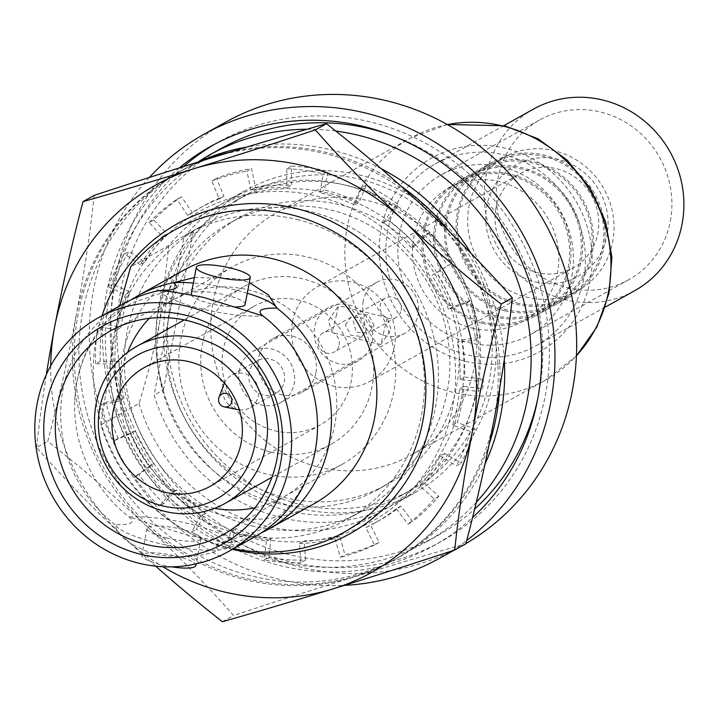<?xml version="1.0" encoding="UTF-8"?>
<svg xmlns="http://www.w3.org/2000/svg" width="718" height="718" viewBox="0 0 718 718"><rect width="100%" height="100%" fill="white"/><g stroke="black" fill="none" stroke-linecap="round" stroke-linejoin="round"><path stroke-width="0.54" stroke-dasharray="3.59 2.69" d="M261.11 532.998A133.745 126.7 60.8 0 1 232.659 542.35L221.691 542.898L217.114 544.145C214.969 545.626 215.499 547.619 218.712 550.141A60.285 12.762 -169.3 0 1 157.08 542.97A60.285 12.762 -169.3 0 1 115.212 524.768C123.343 524.813 128.522 524.221 130.757 522.973C132.902 521.501 132.372 519.5 129.168 516.987A133.745 126.7 60.8 0 1 74.771 400.536A133.745 126.7 60.8 0 1 131.026 299.882M495.932 208.166A54.056 51.202 60.8 0 1 520.55 173.46A54.056 51.202 60.8 0 1 576.805 178.495A54.056 51.202 60.8 0 1 597.852 233.153A54.056 51.202 60.8 0 1 573.233 267.859A54.056 51.202 60.8 0 1 516.978 262.824A54.056 51.202 60.8 0 1 495.932 208.166M292.459 321.718A54.056 51.202 60.8 0 1 317.078 287.003A54.056 51.202 60.8 0 1 373.333 292.038A54.056 51.202 60.8 0 1 394.379 346.695A54.056 51.202 60.8 0 1 369.761 381.411A54.056 51.202 60.8 0 1 313.506 376.376A54.056 51.202 60.8 0 1 292.459 321.718M139.023 403.516A173.244 164.117 60.8 0 0 266.252 526.097A173.244 164.117 -119.2 0 0 382.111 511.01A173.244 164.117 -119.2 0 0 461.593 338.384A173.244 164.117 -119.2 0 0 329.122 193.357A173.244 164.117 -119.2 0 0 213.264 208.444A173.244 164.117 -119.2 0 0 168.883 245.475L159.764 321.251C155.205 345.618 148.294 373.046 139.023 403.516L100.852 424.823A173.244 164.117 -119.2 0 0 228.082 547.403A173.244 164.117 -119.2 0 0 233.592 548.66M232.659 542.35C229.006 542.557 214.332 540.259 188.663 535.466L129.168 516.987A60.285 12.762 -169.3 0 1 190.8 524.158A60.285 12.762 -169.3 0 1 232.659 542.35M123.918 303.543A133.745 126.7 -119.2 0 0 115.212 524.768C116.765 535.718 130.012 545.554 154.944 554.287C181.564 558.335 202.817 556.953 218.712 550.141A133.745 126.7 -119.2 0 0 254.271 537.118M247.279 293.24A60.285 12.762 10.7 0 0 235.055 289.901A60.285 12.762 10.7 0 0 193.348 283.045M194.381 277.552L237.2 278.593L249.29 282.569M298.419 508.147A173.244 164.117 60.8 0 1 166.522 301.739A173.244 164.117 60.8 0 1 245.43 190.494A173.244 164.117 60.8 0 1 425.729 206.622A173.244 164.117 60.8 0 1 493.194 381.814A173.244 164.117 60.8 0 1 414.277 493.06A173.244 164.117 60.8 0 1 298.419 508.147M414.277 493.06L397.225 502.573A173.244 164.117 -119.2 0 1 281.366 517.66A173.244 164.117 60.8 0 1 154.137 395.079L169.071 316.055A152.458 144.426 60.8 0 1 238.511 218.164A152.458 144.426 60.8 0 1 340.467 204.89A152.458 144.426 -119.2 0 1 457.043 332.506A152.458 144.426 -119.2 0 1 387.092 484.417L377.794 489.613A152.458 144.426 -119.2 0 0 447.736 337.702A152.458 144.426 -119.2 0 0 331.169 210.078A152.458 144.426 60.8 0 0 229.213 223.352A152.458 144.426 60.8 0 0 159.764 321.251A152.458 144.426 60.8 0 0 275.838 502.887A152.458 144.426 -119.2 0 0 377.794 489.613M163.444 389.892L193.304 231.842A173.244 164.117 -119.2 0 0 158.768 306.065A173.244 164.117 -119.2 0 0 163.444 389.892L154.137 395.079M315.974 372.615A30.488 28.882 -119.2 0 0 304.1 341.777A30.488 28.882 -119.2 0 0 272.364 338.941A30.488 28.882 -119.2 0 0 258.48 358.524A30.488 28.882 -119.2 0 0 270.354 389.353A30.488 28.882 -119.2 0 0 302.081 392.19A30.488 28.882 -119.2 0 0 315.974 372.615M372.166 341.256A30.488 28.882 -119.2 0 0 360.292 310.418A30.488 28.882 -119.2 0 0 328.566 307.582A30.488 28.882 -119.2 0 0 314.672 327.157A30.488 28.882 -119.2 0 0 326.546 357.995A30.488 28.882 -119.2 0 0 358.282 360.831A30.488 28.882 -119.2 0 0 372.166 341.256M270.874 452.08A90.091 85.343 -119.2 0 0 331.124 444.236A90.091 85.343 -119.2 0 0 372.454 354.468A90.091 85.343 -119.2 0 0 303.57 279.051A90.091 85.343 -119.2 0 0 243.321 286.904A90.091 85.343 -119.2 0 0 201.991 376.672A90.091 85.343 -119.2 0 0 270.874 452.08M299.55 300.348A67.914 64.333 -119.2 0 0 254.127 306.263A67.914 64.333 -119.2 0 0 222.975 373.934A67.914 64.333 -119.2 0 0 274.904 430.782A67.914 64.333 -119.2 0 0 320.318 424.868A67.914 64.333 -119.2 0 0 351.479 357.196A67.914 64.333 -119.2 0 0 299.55 300.348M232.183 266.934A112.959 107.009 60.8 0 0 180.362 379.49A112.959 107.009 60.8 0 0 266.728 474.042A112.959 107.009 -119.2 0 0 342.271 464.205A112.959 107.009 -119.2 0 0 394.092 351.649A112.959 107.009 -119.2 0 0 307.717 257.098A112.959 107.009 60.8 0 0 232.183 266.934L173.271 299.81A112.959 107.009 60.8 0 1 177.705 297.476A112.959 107.009 60.8 0 1 248.814 289.964A112.959 107.009 -119.2 0 1 334.723 381.94A112.959 107.009 -119.2 0 1 287.676 494.531L228.261 531.652M214.574 508.344A112.959 107.009 -119.2 0 1 207.816 506.917A112.959 107.009 60.8 0 1 127.562 352.421M149.299 318.361A112.959 107.009 60.8 0 1 173.271 299.81M254.98 507.734A112.959 107.009 -119.2 0 0 283.359 497.08A112.959 107.009 -119.2 0 0 287.676 494.531M159.477 290.521A60.285 12.762 10.7 0 0 201.345 308.722A60.285 12.762 10.7 0 0 262.967 315.893M191.248 294.739A27.446 5.807 10.7 0 0 210.527 303.597A27.446 5.807 10.7 0 0 235.127 306.963M245.161 304.405A27.446 5.807 10.7 0 0 225.874 295.026A27.446 5.807 10.7 0 0 191.239 294.218M195.826 565.551A27.446 5.807 -169.3 0 0 176.529 556.172A27.446 5.807 10.7 0 0 141.895 555.355A27.446 5.807 10.7 0 0 161.182 564.734A27.446 5.807 -169.3 0 0 171.79 566.852M166.262 537.845A27.446 5.807 10.7 0 0 200.905 538.662A27.446 5.807 10.7 0 0 181.609 529.283A27.446 5.807 10.7 0 0 146.975 528.466A27.446 5.807 10.7 0 0 166.262 537.845M183.296 270.408A133.745 126.7 -119.2 0 0 121.934 403.678A133.745 126.7 -119.2 0 0 224.196 515.632A133.745 126.7 -119.2 0 0 313.64 503.982M100.852 424.823L119.664 305.913M193.304 231.842L183.996 237.039L169.071 316.055A152.458 144.426 60.8 0 0 285.136 497.7A152.458 144.426 -119.2 0 0 387.092 484.417M168.883 245.475L130.712 266.773M397.225 502.573A173.244 164.117 -119.2 0 0 456.118 271.314A173.244 164.117 -119.2 0 0 228.378 200.008A173.244 164.117 -119.2 0 0 183.996 237.039M183.593 166.576A228.683 216.639 -119.2 0 0 114.252 288.923A228.683 216.639 -119.2 0 0 203.311 520.173A228.683 216.639 -119.2 0 0 441.292 541.471A228.683 216.639 -119.2 0 0 545.456 394.631A228.683 216.639 -119.2 0 0 456.406 163.381A228.683 216.639 -119.2 0 0 218.416 142.083A228.683 216.639 -119.2 0 0 214.565 144.291M179.356 167.904A228.683 216.639 -119.2 0 0 106.506 293.249A228.683 216.639 -119.2 0 0 195.556 524.499A228.683 216.639 -119.2 0 0 433.546 545.797A228.683 216.639 -119.2 0 0 472.57 517.552M149.353 177.445A242.54 229.769 60.8 0 0 101.274 411.576A242.54 229.769 60.8 0 0 278.09 579.022A242.54 229.769 -119.2 0 0 344.344 585.376M451.918 550.93A242.54 229.769 -119.2 0 0 466.709 540.528M465.919 543.544A242.54 229.769 -119.2 0 1 461.997 545.788A242.54 229.769 -119.2 0 1 299.801 566.915A242.54 229.769 60.8 0 1 114.341 363.873A242.54 229.769 60.8 0 1 225.614 122.195M318.657 467.086A138.592 131.295 -119.2 0 0 411.351 455.015A138.592 131.295 -119.2 0 0 474.93 316.916A138.592 131.295 -119.2 0 0 368.962 200.896A138.592 131.295 60.8 0 0 276.268 212.968A138.592 131.295 60.8 0 0 212.69 351.066A138.592 131.295 60.8 0 0 318.657 467.086M471.825 328.036A76.225 72.213 -119.2 0 0 522.803 321.395A76.225 72.213 -119.2 0 0 557.778 245.439A76.225 72.213 -119.2 0 0 499.486 181.627A76.225 72.213 60.8 0 0 448.508 188.269A76.225 72.213 60.8 0 0 413.541 264.224A76.225 72.213 60.8 0 0 471.825 328.036M533.654 315.337A76.225 72.213 -119.2 0 1 482.675 321.978A76.225 72.213 60.8 0 1 424.392 258.166A76.225 72.213 60.8 0 1 459.367 182.21A76.225 72.213 60.8 0 1 510.345 175.569A76.225 72.213 -119.2 0 1 568.629 239.381A76.225 72.213 -119.2 0 1 533.654 315.337L522.803 321.395M482.424 323.306A77.616 73.523 -119.2 0 0 534.327 316.548A77.616 73.523 -119.2 0 0 569.939 239.211A77.616 73.523 -119.2 0 0 510.597 174.241A77.616 73.523 60.8 0 0 458.685 180.999A77.616 73.523 60.8 0 0 423.081 258.336A77.616 73.523 60.8 0 0 482.424 323.306M545.958 310.059A77.616 73.523 -119.2 0 1 494.056 316.817A77.616 73.523 60.8 0 1 434.704 251.847A77.616 73.523 60.8 0 1 470.317 174.51A77.616 73.523 60.8 0 1 522.219 167.752A77.616 73.523 -119.2 0 1 581.562 232.722A77.616 73.523 -119.2 0 1 545.958 310.059L534.327 316.548M494.307 315.489A76.225 72.213 -119.2 0 0 545.285 308.848A76.225 72.213 -119.2 0 0 580.252 232.892A76.225 72.213 -119.2 0 0 521.968 169.08A76.225 72.213 60.8 0 0 470.99 175.722A76.225 72.213 60.8 0 0 436.014 251.677A76.225 72.213 60.8 0 0 494.307 315.489M556.136 302.799A76.225 72.213 -119.2 0 1 505.158 309.431A76.225 72.213 60.8 0 1 446.874 245.628A76.225 72.213 60.8 0 1 481.841 169.663A76.225 72.213 60.8 0 1 532.819 163.031A76.225 72.213 -119.2 0 1 591.102 226.843A76.225 72.213 -119.2 0 1 556.136 302.799L545.285 308.848M504.907 310.768A77.616 73.523 -119.2 0 0 556.809 304.01A77.616 73.523 -119.2 0 0 592.413 226.664A77.616 73.523 -119.2 0 0 533.07 161.694A77.616 73.523 60.8 0 0 481.168 168.461A77.616 73.523 60.8 0 0 445.555 245.798A77.616 73.523 60.8 0 0 504.907 310.768M568.441 297.521A77.616 73.523 -119.2 0 1 516.529 304.279A77.616 73.523 60.8 0 1 457.186 239.309A77.616 73.523 60.8 0 1 492.79 161.972A77.616 73.523 60.8 0 1 544.702 155.205A77.616 73.523 -119.2 0 1 604.044 220.184A77.616 73.523 -119.2 0 1 568.441 297.521L556.809 304.01M516.78 302.942A76.225 72.213 -119.2 0 0 567.759 296.31A76.225 72.213 -119.2 0 0 602.734 220.354A76.225 72.213 -119.2 0 0 544.45 156.542A76.225 72.213 60.8 0 0 493.472 163.174A76.225 72.213 60.8 0 0 458.497 239.139A76.225 72.213 60.8 0 0 516.78 302.942M577.999 290.593A76.225 72.213 -119.2 0 1 527.021 297.234A76.225 72.213 60.8 0 1 468.737 233.422A76.225 72.213 60.8 0 1 503.704 157.466A76.225 72.213 60.8 0 1 554.682 150.825A76.225 72.213 -119.2 0 1 612.966 214.637A76.225 72.213 -119.2 0 1 577.999 290.593L567.759 296.31M535.323 281.887A63.749 60.393 -119.2 0 0 606.997 235.396A63.749 60.393 -119.2 0 0 558.46 159.432A63.749 60.393 60.8 0 0 486.786 205.922A63.749 60.393 60.8 0 0 535.323 281.887M235.836 200.618A169.089 160.186 60.8 0 0 158.256 369.097A169.089 160.186 60.8 0 0 287.55 510.642A169.089 160.186 -119.2 0 0 400.626 495.914A169.089 160.186 -119.2 0 0 478.197 327.435A169.089 160.186 -119.2 0 0 348.912 185.89A169.089 160.186 60.8 0 0 235.836 200.618L247.459 194.129A169.089 160.186 60.8 0 1 360.535 179.401A169.089 160.186 -119.2 0 1 489.829 320.946A169.089 160.186 -119.2 0 1 412.258 489.425A169.089 160.186 -119.2 0 1 299.173 504.153A169.089 160.186 60.8 0 1 169.888 362.608A169.089 160.186 60.8 0 1 247.459 194.129M476.267 502.358A221.754 210.078 -119.2 0 1 426.295 541.902A221.754 210.078 -119.2 0 1 277.992 561.225A221.754 210.078 60.8 0 1 109.8 383.044A221.754 210.078 60.8 0 1 197.827 162.115M307.089 129.231A221.754 210.078 60.8 0 1 335.8 131.044M221.799 148.132A221.754 210.078 60.8 0 0 120.059 369.097A221.754 210.078 60.8 0 0 289.614 554.736A221.754 210.078 -119.2 0 0 437.917 535.422A221.754 210.078 -119.2 0 0 474.661 509.035M537.62 399.387A221.754 210.078 -119.2 0 0 389.919 134.706M462.087 339.892L480.423 337.397A199.577 189.067 -119.2 0 0 470.541 300.573L453.166 306.649A180.173 170.687 -119.2 0 0 436.688 272.786L452.295 263.066A199.577 189.067 -119.2 0 0 429.373 232.479L416 245.17A180.173 170.687 -119.2 0 0 388.25 220.022L398.643 204.621A199.577 189.067 -119.2 0 0 366.324 185.145L359.081 202.44A180.173 170.687 -119.2 0 0 324.473 190.001L328 171.36A199.577 189.067 -119.2 0 0 291.427 166.082L291.463 185.235A180.173 170.687 -119.2 0 0 255.5 187.479L251.596 168.577A199.577 189.067 -119.2 0 0 216.585 178.342L223.899 196.292A180.173 170.687 -119.2 0 0 203.984 205.689A180.173 170.687 -119.2 0 0 192.298 212.878L181.591 196.705A199.577 189.067 -119.2 0 0 153.697 219.95L167.123 233.862A180.173 170.687 -119.2 0 0 144.91 262.142L129.096 251.273A199.577 189.067 -119.2 0 0 112.771 284.319L130.173 291.966A180.173 170.687 -119.2 0 0 120.875 327.444L102.468 323.612A199.577 189.067 -119.2 0 0 100.296 361.199L118.91 361.369A180.173 170.687 -119.2 0 0 124.017 398.409L105.941 402.224A199.577 189.067 -119.2 0 0 118.273 438.366L135.137 431.042A180.173 170.687 -119.2 0 0 153.823 463.747L138.969 474.589A199.577 189.067 -119.2 0 0 163.83 503.551L176.269 489.891A180.173 170.687 -119.2 0 0 205.563 513.065L196.283 529.229A199.577 189.067 -119.2 0 0 229.733 546.398L235.764 528.574A180.173 170.687 -119.2 0 0 271.018 538.536L268.783 557.437A199.577 189.067 -119.2 0 0 305.5 560.094L304.172 540.932A180.173 170.687 -119.2 0 0 339.767 536.095L344.936 554.736A199.577 189.067 -119.2 0 0 379.086 542.449L370.605 525.011A180.173 170.687 -119.2 0 0 379.58 520.362A180.173 170.687 -119.2 0 0 400.895 506.145L412.644 521.555A199.577 189.067 -119.2 0 0 438.797 496.282L424.5 483.331A180.173 170.687 -119.2 0 0 444.666 453.435L461.135 463.173A199.577 189.067 -119.2 0 0 475.128 428.933L457.303 422.525A180.173 170.687 -119.2 0 0 464.133 386.347L482.702 388.86A199.577 189.067 -119.2 0 0 483.295 378.601L464.672 377.085A180.173 170.687 -119.2 0 0 462.087 339.892L457.438 342.486L475.774 340L480.423 337.397M483.295 378.601L478.646 381.195L460.023 379.678A180.173 170.687 -119.2 0 0 457.438 342.486M460.023 379.678L464.672 377.085M470.541 300.573L465.892 303.175L448.517 309.243L453.166 306.649M448.517 309.243A180.173 170.687 -119.2 0 0 432.039 275.38L436.688 272.786M432.039 275.38L452.295 263.066M429.373 232.479L424.724 235.073L411.342 247.773L416 245.17M411.342 247.773A180.173 170.687 -119.2 0 0 383.6 222.616L388.25 220.022M383.6 222.616L393.985 207.215L398.643 204.621M366.324 185.145L361.675 187.739L354.432 205.034L359.081 202.44M354.432 205.034A180.173 170.687 -119.2 0 0 319.824 192.595L324.473 190.001M319.824 192.595L323.342 173.962L328 171.36M291.427 166.082L286.778 168.676L286.814 187.829L291.463 185.235M286.814 187.829A180.173 170.687 -119.2 0 0 250.851 190.082L255.5 187.479M250.851 190.082L246.947 171.171L251.596 168.577M216.585 178.342L211.936 180.936L219.25 198.886L223.899 196.292M219.25 198.886A180.173 170.687 -119.2 0 0 199.335 208.283A180.173 170.687 -119.2 0 0 187.649 215.472L192.298 212.878M187.649 215.472L176.933 199.299L181.591 196.705M153.697 219.95L149.048 222.553L162.474 236.455L167.123 233.862M162.474 236.455A180.173 170.687 -119.2 0 0 140.261 264.736L144.91 262.142M140.261 264.736L124.447 253.876L129.096 251.273M112.771 284.319L108.113 286.913L125.524 294.568L130.173 291.966M125.524 294.568A180.173 170.687 -119.2 0 0 116.226 330.047L120.875 327.444M116.226 330.047L97.819 326.214L102.468 323.612M100.296 361.199L95.647 363.793L114.261 363.972L118.91 361.369M114.261 363.972A180.173 170.687 -119.2 0 0 119.359 401.003L124.017 398.409M119.359 401.003L101.292 404.817L105.941 402.224M118.273 438.366L113.623 440.96L130.488 433.636L135.137 431.042M130.488 433.636A180.173 170.687 -119.2 0 0 149.173 466.341L153.823 463.747M149.173 466.341L134.311 477.183L138.969 474.589M163.83 503.551L159.181 506.145L171.62 492.485L176.269 489.891M171.62 492.485A180.173 170.687 -119.2 0 0 200.914 515.659L205.563 513.065M200.914 515.659L191.634 531.823L196.283 529.229M229.733 546.398L225.084 548.992L231.115 531.167L235.764 528.574M231.115 531.167A180.173 170.687 -119.2 0 0 266.369 541.13L271.018 538.536M266.369 541.13L264.134 560.031L268.783 557.437M305.5 560.094L300.851 562.688L299.514 543.526L304.172 540.932M299.514 543.526A180.173 170.687 -119.2 0 0 335.118 538.688L339.767 536.095M335.118 538.688L340.287 557.33L344.936 554.736M379.086 542.449L374.437 545.043L365.947 527.604L370.605 525.011M365.947 527.604A180.173 170.687 -119.2 0 0 374.931 522.955A180.173 170.687 -119.2 0 0 396.246 508.739L400.895 506.145M396.246 508.739L407.995 524.149L412.644 521.555M475.128 428.933L470.478 431.527L452.654 425.119A180.173 170.687 -119.2 0 0 459.484 388.95L464.133 386.347M459.484 388.95L478.044 391.454L482.702 388.86M452.654 425.119L457.303 422.525M438.797 496.282L434.148 498.884L419.851 485.924L424.5 483.331M419.851 485.924A180.173 170.687 -119.2 0 0 440.017 456.029L444.666 453.435M440.017 456.029L456.486 465.767L461.135 463.173M465.892 303.175A199.577 189.067 60.8 0 1 475.774 340M478.646 381.195A199.577 189.067 60.8 0 1 478.044 391.454M424.724 235.073A199.577 189.067 60.8 0 1 447.637 265.66M361.675 187.739A199.577 189.067 60.8 0 1 393.985 207.215M286.778 168.676A199.577 189.067 60.8 0 1 323.342 173.962M211.936 180.936A199.577 189.067 60.8 0 1 246.947 171.171M149.048 222.553A199.577 189.067 60.8 0 1 176.933 199.299M108.113 286.913A199.577 189.067 60.8 0 1 124.447 253.876M95.647 363.793A199.577 189.067 60.8 0 1 97.819 326.214M113.623 440.96A199.577 189.067 60.8 0 1 101.292 404.817M159.181 506.145A199.577 189.067 60.8 0 1 134.311 477.183M225.084 548.992A199.577 189.067 60.8 0 1 191.634 531.823M300.851 562.688A199.577 189.067 60.8 0 1 264.134 560.031M374.437 545.043A199.577 189.067 60.8 0 1 340.287 557.33M434.148 498.884A199.577 189.067 60.8 0 1 407.995 524.149M470.478 431.527A199.577 189.067 60.8 0 1 456.486 465.767M489.209 444.065A221.754 210.078 -119.2 0 1 395.196 559.259A221.754 210.078 -119.2 0 1 246.893 578.573A221.754 210.078 60.8 0 1 77.338 392.943A221.754 210.078 60.8 0 1 179.069 171.979L183.718 169.385A221.754 210.078 60.8 0 0 81.987 390.35A221.754 210.078 60.8 0 0 251.542 575.98A221.754 210.078 -119.2 0 0 399.845 556.665A221.754 210.078 -119.2 0 0 485 464.079M504.287 359.736A221.754 210.078 -119.2 0 0 470.873 253.185M381.15 168.658A221.754 210.078 -119.2 0 0 332.021 150.071A221.754 210.078 60.8 0 0 247.046 146.984M183.718 169.385A221.754 210.078 60.8 0 1 198.653 161.855M179.069 171.979A221.754 210.078 60.8 0 1 204.792 159.943M230.523 152.01A221.754 210.078 60.8 0 1 327.372 152.665A221.754 210.078 -119.2 0 1 400.967 186.106M499.683 388.321A221.754 210.078 -119.2 0 0 449.145 231.331M94.184 195.386A443.509 106.542 -76.2 0 1 76.225 315.39A221.754 210.078 60.8 0 1 215.606 156.596A221.754 210.078 60.8 0 1 325.532 153.688A221.754 210.078 60.8 0 1 424.679 207.843A221.754 210.078 60.8 0 1 494.361 417.894A221.754 210.078 60.8 0 1 354.979 576.698A221.754 210.078 60.8 0 1 245.062 579.597A221.754 210.078 60.8 0 1 145.916 525.441A443.509 134.607 -138.7 0 1 233.556 615.488A443.509 28.065 161.6 0 1 354.979 576.698A443.509 28.065 161.6 0 1 465.856 543.786M253.104 537.01A177.4 168.057 -119.2 0 0 452.555 407.644A177.4 168.057 -119.2 0 0 317.491 196.283A177.4 168.057 -119.2 0 0 118.039 325.64A177.4 168.057 -119.2 0 0 253.104 537.01M251.749 525.863A163.542 154.926 -119.2 0 0 361.118 511.62A163.542 154.926 -119.2 0 0 435.611 406.603A163.542 154.926 -119.2 0 0 311.1 211.747A163.542 154.926 -119.2 0 0 201.722 225.999A163.542 154.926 -119.2 0 0 126.7 388.959A163.542 154.926 -119.2 0 0 251.749 525.863M297.144 219.537A163.542 154.926 60.8 0 1 421.654 414.394A163.542 154.926 60.8 0 1 347.162 519.401A163.542 154.926 60.8 0 1 237.793 533.645A163.542 154.926 60.8 0 1 112.744 396.74A163.542 154.926 60.8 0 1 187.775 233.781A163.542 154.926 60.8 0 1 297.144 219.537M76.225 315.39A443.509 106.542 -76.2 0 1 47.72 441.292A443.509 134.607 -138.7 0 1 145.916 525.441A221.754 210.078 60.8 0 1 76.225 315.39M155.635 566.152A443.509 134.607 -138.7 0 1 124.214 537.558A443.509 134.607 -138.7 0 1 36.573 447.511L47.72 441.292M36.573 447.511A443.509 106.542 -76.2 0 1 46.32 374.608M222.409 621.707L233.556 615.488M232.354 549.351A177.4 168.057 60.8 0 1 231.402 549.117A177.4 168.057 60.8 0 1 102.001 315.767M50.709 365.83A221.754 210.078 60.8 0 0 124.214 537.558A221.754 210.078 -119.2 0 0 162.815 566.726M339.147 344.99A11.084 10.501 -119.2 0 0 334.83 333.78A11.084 10.501 -119.2 0 0 323.288 332.739A11.084 10.501 -119.2 0 0 318.245 339.865A11.084 10.501 -119.2 0 0 322.561 351.075A11.084 10.501 -119.2 0 0 334.094 352.107A11.084 10.501 -119.2 0 0 339.147 344.99M345.367 324.724L351.192 317.168L363.236 318.002L366.279 329.849L362.007 336.536L350.851 335.216L345.367 324.724M374.024 325.523L368.549 315.031L357.393 313.712L353.121 320.399L356.164 332.237L368.199 333.071L374.024 325.523M336.132 316.234L338.69 305.715L328.386 320.56L332.102 332.622L336.132 316.234M383.259 334.014L387.298 317.616L391.014 329.688L380.711 344.532L383.259 334.014M223.89 384.247A18.713 17.726 -119.2 0 0 223.074 387.199A18.713 17.726 -119.2 0 0 238.071 409.655M239.363 409.87A18.713 17.726 -119.2 0 0 249.828 407.86A18.713 17.726 -119.2 0 0 258.354 395.851A18.713 17.726 -119.2 0 0 251.067 376.923A18.713 17.726 -119.2 0 0 231.591 375.182A18.713 17.726 -119.2 0 0 224.393 383.035M249.047 372.705A18.713 17.726 -119.2 0 0 256.326 391.624A18.713 17.726 -119.2 0 0 275.802 393.365A18.713 17.726 -119.2 0 0 284.328 381.357A18.713 17.726 -119.2 0 0 277.04 362.437A18.713 17.726 -119.2 0 0 257.565 360.696A18.713 17.726 -119.2 0 0 249.047 372.705M363.263 301.093A29.106 27.571 -119.2 0 0 374.599 330.522A29.106 27.571 -119.2 0 0 404.889 333.233A29.106 27.571 -119.2 0 0 418.145 314.547A29.106 27.571 -119.2 0 0 406.81 285.118A29.106 27.571 -119.2 0 0 376.519 282.407A29.106 27.571 -119.2 0 0 363.263 301.093M239.247 370.3A29.106 27.571 -119.2 0 0 250.573 399.738A29.106 27.571 -119.2 0 0 280.864 402.448A29.106 27.571 -119.2 0 0 294.12 383.753A29.106 27.571 -119.2 0 0 282.793 354.324A29.106 27.571 -119.2 0 0 252.503 351.614A29.106 27.571 -119.2 0 0 239.247 370.3M401.156 310.382A11.084 10.501 -119.2 0 0 396.839 299.173A11.084 10.501 -119.2 0 0 385.297 298.141A11.084 10.501 -119.2 0 0 380.253 305.258A11.084 10.501 -119.2 0 0 384.57 316.467A11.084 10.501 -119.2 0 0 396.112 317.5A11.084 10.501 -119.2 0 0 401.156 310.382M571.896 275.972A91.473 86.654 -119.2 0 0 536.274 183.476A91.473 86.654 -119.2 0 0 441.085 174.959A91.473 86.654 -119.2 0 0 399.414 233.691A91.473 86.654 -119.2 0 0 435.036 326.187A91.473 86.654 -119.2 0 0 530.234 334.705A91.473 86.654 -119.2 0 0 571.896 275.972M670.343 221.036A91.473 86.654 -119.2 0 0 634.721 128.54A91.473 86.654 -119.2 0 0 539.523 120.023A91.473 86.654 -119.2 0 0 497.861 178.755A91.473 86.654 -119.2 0 0 533.483 271.251A91.473 86.654 -119.2 0 0 628.672 279.769A91.473 86.654 -119.2 0 0 670.343 221.036M533.447 109.127A103.948 98.474 -119.2 0 0 486.095 175.874A103.948 98.474 -119.2 0 0 526.572 280.989A103.948 98.474 -119.2 0 0 634.757 290.664M387.657 230.81A103.948 98.474 -119.2 0 0 428.134 335.925A103.948 98.474 -119.2 0 0 536.31 345.6A103.948 98.474 -119.2 0 0 583.662 278.853A103.948 98.474 -119.2 0 0 543.176 173.738A103.948 98.474 -119.2 0 0 435 164.063A103.948 98.474 -119.2 0 0 387.657 230.81M505.777 148.357A110.877 105.034 -119.2 0 0 381.123 229.204A110.877 105.034 -119.2 0 0 465.542 361.307A110.877 105.034 -119.2 0 0 590.196 280.46A110.877 105.034 -119.2 0 0 505.777 148.357M447.458 124.591A138.592 131.295 -119.2 0 0 410.364 138.134A138.592 131.295 -119.2 0 0 346.785 276.233A138.592 131.295 -119.2 0 0 452.762 392.252A138.592 131.295 -119.2 0 0 545.447 380.181A138.592 131.295 -119.2 0 0 576.437 355.724M74.771 400.536C75.686 381.895 80.111 364.825 88.045 349.307C98.689 328.889 113.534 313.344 132.579 302.673L170.453 289.982M221.691 542.898L259.557 530.198C288.86 513.523 307.421 487.028 315.256 450.707L317.374 432.344M317.078 287.003L520.55 173.46M382.111 511.01L343.94 532.316M328.566 307.582L272.364 338.941M358.282 360.831L302.081 392.19M331.124 444.236L271.978 477.237M243.321 286.904L184.185 319.905M254.127 306.263L144.058 367.688M320.318 424.868L210.248 486.292M342.271 464.205L283.359 497.08M177.705 297.476L114.916 328.548M200.905 538.662L196.14 563.89M146.975 528.466L141.895 555.355M238.511 218.164L229.213 223.352M213.264 208.444L175.093 229.751M245.43 190.494L228.378 200.008M218.416 142.083L210.67 146.409M441.292 541.471L433.546 545.797M461.997 545.788L454.036 550.23M447.269 124.492L410.364 138.134L276.268 212.968M576.428 355.94L545.447 380.181L411.351 455.015M459.367 182.21L448.508 188.269M470.317 174.51L458.685 180.999M481.841 169.663L470.99 175.722M492.79 161.972L481.168 168.461M503.704 157.466L493.472 163.174M369.761 381.411L573.233 267.859M426.295 541.902L437.917 535.422M400.626 495.914L412.258 489.425M199.335 208.283L203.984 205.689M374.931 522.955L379.58 520.362M395.196 559.259L399.845 556.665M187.775 233.781L201.722 225.999M347.162 519.401L361.118 511.62M351.192 317.168L323.288 332.739M387.298 317.616L338.69 305.706M275.802 393.365L249.828 407.86M404.889 333.233L280.864 402.448M385.297 298.141L357.393 313.712M396.112 317.5L368.199 333.071M376.519 282.407L252.503 351.614M257.565 360.696L231.591 375.182M380.711 344.541L332.102 332.631M361.998 336.536L334.094 352.107M539.523 120.023L441.085 174.959M605.247 307.133L536.31 345.6M503.937 125.596L435 164.063M628.672 279.769L530.234 334.705"/><path stroke-width="1.08" d="M262.967 315.893L203.481 297.405C179.563 292.845 164.898 290.548 159.477 290.521A133.745 126.7 -119.2 0 0 123.918 303.543L98.025 317.984A133.745 126.7 60.8 0 0 36.672 451.254A133.745 126.7 60.8 0 0 138.933 563.217A133.745 126.7 -119.2 0 0 228.378 551.568L254.271 537.118A133.745 126.7 -119.2 0 0 315.184 451.236A133.745 126.7 -119.2 0 0 317.374 432.344A133.745 126.7 -119.2 0 0 262.967 315.893C259.763 313.371 259.234 311.37 261.379 309.898C264.242 308.587 269.421 307.986 276.924 308.103A133.745 126.7 60.8 0 1 329.14 443.455A133.745 126.7 60.8 0 1 268.218 529.337A133.745 126.7 60.8 0 1 261.11 532.998M131.026 299.882A133.745 126.7 60.8 0 1 137.874 295.753A133.745 126.7 60.8 0 1 173.433 282.73C176.637 285.243 177.166 287.236 175.021 288.726L170.453 289.982L159.477 290.521M233.592 548.66A173.244 164.117 -119.2 0 0 343.94 532.316A173.244 164.117 -119.2 0 0 422.848 421.071A173.244 164.117 -119.2 0 0 290.952 214.664A173.244 164.117 -119.2 0 0 175.093 229.751A173.244 164.117 -119.2 0 0 130.712 266.773L119.664 305.913M268.218 529.337L313.64 503.982A133.745 126.7 -119.2 0 0 374.563 418.109A133.745 126.7 -119.2 0 0 272.732 258.758A133.745 126.7 -119.2 0 0 183.296 270.408L137.874 295.753M249.29 282.569L268.37 294.883L276.924 308.103A60.285 12.762 10.7 0 0 247.279 293.24M164.682 511.342A90.091 85.343 -119.2 0 0 224.931 503.498A90.091 85.343 -119.2 0 0 266.261 413.73A90.091 85.343 -119.2 0 0 197.378 338.313A90.091 85.343 60.8 0 0 137.129 346.166A90.091 85.343 60.8 0 0 95.799 435.925A90.091 85.343 60.8 0 0 164.682 511.342M162.259 505.822A82.085 77.759 60.8 0 1 99.766 408.021A82.085 77.759 60.8 0 1 192.047 348.158A82.085 77.759 -119.2 0 1 254.549 445.959A82.085 77.759 -119.2 0 1 162.259 505.822M164.835 492.207A67.914 64.333 -119.2 0 0 210.248 486.292A67.914 64.333 -119.2 0 0 241.41 418.621A67.914 64.333 -119.2 0 0 189.48 361.773A67.914 64.333 60.8 0 0 144.058 367.688A67.914 64.333 60.8 0 0 112.905 435.359A67.914 64.333 60.8 0 0 164.835 492.207M127.562 352.421A112.959 107.009 60.8 0 1 149.299 318.361M214.574 508.344A112.959 107.009 -119.2 0 0 254.98 507.734M145.951 544.415A116.424 110.285 -119.2 0 0 228.261 531.652A116.424 110.285 -119.2 0 0 276.744 415.605A116.424 110.285 -119.2 0 0 188.206 320.811A116.424 110.285 60.8 0 0 114.916 328.548A116.424 110.285 60.8 0 0 56.525 444.28A116.424 110.285 60.8 0 0 145.951 544.415M185.782 315.292A124.42 117.869 -119.2 0 0 45.898 406.02A124.42 117.869 -119.2 0 0 140.629 554.26A124.42 117.869 -119.2 0 0 280.505 463.532A124.42 117.869 -119.2 0 0 185.782 315.292M228.378 551.568A133.745 126.7 -119.2 0 0 289.74 418.298A133.745 126.7 -119.2 0 0 187.47 306.335A133.745 126.7 60.8 0 0 98.025 317.984M193.348 283.045A60.285 12.762 10.7 0 0 173.433 282.73L194.381 277.552M250.25 277.516A27.446 5.807 -169.3 0 0 230.954 268.137A27.446 5.807 10.7 0 0 196.319 267.329A27.446 5.807 10.7 0 0 215.606 276.708A27.446 5.807 -169.3 0 0 250.25 277.516L245.161 304.405A27.446 5.807 10.7 0 1 235.127 306.963M196.319 267.329L191.239 294.218A27.446 5.807 10.7 0 0 191.248 294.739M196.14 563.89L195.826 565.551A27.446 5.807 -169.3 0 1 171.79 566.852M214.565 144.291A228.683 216.639 -119.2 0 0 183.593 166.576M472.57 517.552A228.683 216.639 -119.2 0 0 537.71 398.957A228.683 216.639 -119.2 0 0 448.651 167.707A228.683 216.639 -119.2 0 0 210.67 146.409A228.683 216.639 -119.2 0 0 179.356 167.904M344.344 585.376A242.54 229.769 -119.2 0 0 440.296 557.895A242.54 229.769 -119.2 0 0 451.918 550.93M466.709 540.528A242.54 229.769 -119.2 0 0 548.301 299.945A242.54 229.769 -119.2 0 0 366.117 113.184A242.54 229.769 60.8 0 0 203.912 134.311A242.54 229.769 60.8 0 0 149.353 177.445M203.912 134.311L225.614 122.195A242.54 229.769 60.8 0 1 387.819 101.067A242.54 229.769 -119.2 0 1 572.874 301.775A242.54 229.769 -119.2 0 1 465.919 543.544M197.827 162.115A221.754 210.078 60.8 0 1 210.168 154.621A221.754 210.078 60.8 0 1 307.089 129.231M335.8 131.044A221.754 210.078 60.8 0 1 358.47 135.307A221.754 210.078 -119.2 0 1 520.11 288.331A221.754 210.078 -119.2 0 1 476.267 502.358M474.661 509.035A221.754 210.078 -119.2 0 0 537.62 399.387M389.919 134.706A221.754 210.078 -119.2 0 0 370.093 128.818A221.754 210.078 60.8 0 0 221.799 148.132L210.168 154.621M485 464.079A221.754 210.078 -119.2 0 0 504.287 359.736M470.873 253.185A221.754 210.078 -119.2 0 0 381.15 168.658M198.653 161.855A221.754 210.078 60.8 0 1 247.046 146.984M204.792 159.943A221.754 210.078 60.8 0 1 230.523 152.01M489.209 444.065A221.754 210.078 -119.2 0 0 499.683 388.321M449.145 231.331A221.754 210.078 -119.2 0 0 400.967 186.106M162.815 566.726A221.754 210.078 -119.2 0 0 223.352 591.713A221.754 210.078 -119.2 0 0 333.278 588.805A443.509 28.065 161.6 0 1 222.409 621.707A443.509 134.607 -138.7 0 1 155.635 566.152M315.337 129.913A443.509 134.607 41.3 0 0 402.977 219.959A221.754 210.078 -119.2 0 0 303.831 165.804A221.754 210.078 -119.2 0 0 193.905 168.703A443.509 28.065 -18.4 0 0 315.337 129.913L326.484 123.693A443.509 28.065 -18.4 0 0 215.606 156.596A443.509 28.065 -18.4 0 0 94.184 195.386L83.037 201.605A443.509 28.065 -18.4 0 0 193.905 168.703A221.754 210.078 60.8 0 0 54.523 327.507A443.509 106.542 -76.2 0 1 83.037 201.605M454.709 550.006A443.509 28.065 161.6 0 1 333.278 588.805A221.754 210.078 60.8 0 0 472.659 430.001A221.754 210.078 60.8 0 0 402.977 219.959A443.509 134.607 41.3 0 0 501.173 304.109A443.509 106.542 103.8 0 0 472.659 430.001A443.509 106.542 103.8 0 0 454.709 550.006L465.856 543.786A443.509 106.542 103.8 0 0 494.361 417.894A443.509 106.542 103.8 0 0 512.32 297.889A443.509 134.607 41.3 0 0 424.679 207.843A443.509 134.607 41.3 0 0 326.484 123.693M102.001 315.767A177.4 168.057 60.8 0 1 295.78 208.391A177.4 168.057 60.8 0 1 430.845 419.752A177.4 168.057 60.8 0 1 232.354 549.351M46.32 374.608A443.509 106.542 -76.2 0 1 54.523 327.507A221.754 210.078 60.8 0 0 50.709 365.83M501.173 304.109L512.32 297.889M218.685 398.571A6.929 6.561 -119.2 0 0 224.231 406.891A6.929 6.561 -119.2 0 0 227.014 393.679A6.929 6.561 -119.2 0 0 218.685 398.571M224.231 406.891L238.071 409.655A18.713 17.726 -119.2 0 0 239.363 409.87M224.393 383.035A18.713 17.726 -119.2 0 0 223.89 384.247L218.981 397.476M605.247 307.133L634.757 290.664A103.948 98.474 -119.2 0 0 682.1 223.917A103.948 98.474 -119.2 0 0 641.623 118.802A103.948 98.474 -119.2 0 0 533.447 109.127L503.937 125.596M576.437 355.724A138.592 131.295 -119.2 0 0 604.143 221.88A138.592 131.295 -119.2 0 0 503.058 126.063A138.592 131.295 -119.2 0 0 447.458 124.591M271.978 477.237L224.931 503.498M184.185 319.905L137.129 346.166M454.036 550.23L440.296 557.895M576.428 355.94L596.882 327.013L608.981 293.393L611.915 257.457L605.543 221.683L590.331 188.529L567.328 160.267L538.096 138.843L504.628 125.758L447.269 124.492"/></g></svg>
